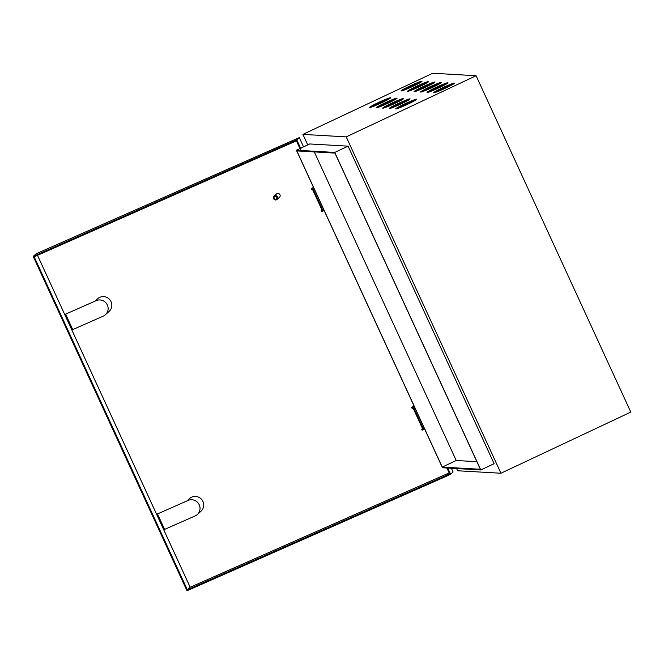 <?xml version="1.0" encoding="UTF-8"?>
<svg xmlns="http://www.w3.org/2000/svg" width="664" height="664" viewBox="0 0 664 664"><rect width="100%" height="100%" fill="white"/><g stroke="black" fill="none" stroke-linecap="round" stroke-linejoin="round"><path stroke-width="1" d="M414.817 407.679L414.203 407.862L414.743 407.522M414.867 407.787L413.224 408.343L414.012 407.796M424.155 427.973L422.487 428.479M314.255 189.049L313.64 189.223L314.18 188.883M323.592 209.334L321.924 209.841M314.304 189.157L312.661 189.705L313.449 189.157M390.473 97.733A11.504 0.797 155.3 0 1 390.606 97.782A11.504 0.797 155.3 0 1 381.161 103.003A11.504 0.797 155.3 0 1 369.831 107.452A11.504 0.797 155.3 0 1 369.707 107.394A11.504 0.797 155.3 0 1 379.144 102.181A11.504 0.797 155.3 0 1 390.473 97.733M396.981 98.106A11.504 0.797 155.3 0 1 397.105 98.156A11.504 0.797 155.3 0 1 387.66 103.376A11.504 0.797 155.3 0 1 376.33 107.825A11.504 0.797 155.3 0 1 376.206 107.767A11.504 0.797 155.3 0 1 385.651 102.555A11.504 0.797 155.3 0 1 396.981 98.106M403.48 98.471A11.504 0.797 155.3 0 1 403.612 98.529A11.504 0.797 155.3 0 1 394.167 103.75A11.504 0.797 155.3 0 1 382.837 108.199A11.504 0.797 155.3 0 1 382.705 108.141A11.504 0.797 155.3 0 1 392.15 102.928A11.504 0.797 155.3 0 1 403.48 98.471M409.978 98.845A11.504 0.797 155.3 0 1 410.111 98.903A11.504 0.797 155.3 0 1 400.666 104.115A11.504 0.797 155.3 0 1 389.336 108.572A11.504 0.797 155.3 0 1 389.204 108.514A11.504 0.797 155.3 0 1 398.649 103.302A11.504 0.797 155.3 0 1 409.978 98.845M416.477 99.218A11.504 0.797 155.3 0 1 416.61 99.276A11.504 0.797 155.3 0 1 407.165 104.489A11.504 0.797 155.3 0 1 395.835 108.946A11.504 0.797 155.3 0 1 395.702 108.888A11.504 0.797 155.3 0 1 405.148 103.667A11.504 0.797 155.3 0 1 416.477 99.218M401.214 90.96A11.504 0.797 -24.7 0 0 412.543 86.511A11.504 0.797 -24.7 0 0 421.989 81.29A11.504 0.797 -24.7 0 0 421.856 81.24A11.504 0.797 -24.7 0 0 410.526 85.689A11.504 0.797 -24.7 0 0 401.081 90.902A11.504 0.797 -24.7 0 0 401.214 90.96M407.713 91.333A11.504 0.797 -24.7 0 0 419.042 86.884A11.504 0.797 -24.7 0 0 428.487 81.664A11.504 0.797 -24.7 0 0 428.355 81.606A11.504 0.797 -24.7 0 0 417.025 86.063A11.504 0.797 -24.7 0 0 407.58 91.275A11.504 0.797 -24.7 0 0 407.713 91.333M414.212 91.707A11.504 0.797 -24.7 0 0 425.541 87.25A11.504 0.797 -24.7 0 0 434.986 82.037A11.504 0.797 -24.7 0 0 434.854 81.979A11.504 0.797 -24.7 0 0 423.524 86.436A11.504 0.797 -24.7 0 0 414.079 91.649A11.504 0.797 -24.7 0 0 414.212 91.707M420.71 92.08A11.504 0.797 -24.7 0 0 432.04 87.623A11.504 0.797 -24.7 0 0 441.485 82.411A11.504 0.797 -24.7 0 0 441.352 82.353A11.504 0.797 -24.7 0 0 430.023 86.801A11.504 0.797 -24.7 0 0 420.586 92.022A11.504 0.797 -24.7 0 0 420.71 92.08M427.209 92.445A11.504 0.797 -24.7 0 0 438.539 87.997A11.504 0.797 -24.7 0 0 447.984 82.784A11.504 0.797 -24.7 0 0 447.86 82.726A11.504 0.797 -24.7 0 0 436.53 87.175A11.504 0.797 -24.7 0 0 427.085 92.396A11.504 0.797 -24.7 0 0 427.209 92.445M433.716 92.819A11.504 0.797 -24.7 0 0 445.046 88.37A11.504 0.797 -24.7 0 0 454.491 83.158A11.504 0.797 -24.7 0 0 454.359 83.1A11.504 0.797 -24.7 0 0 443.029 87.548A11.504 0.797 -24.7 0 0 433.584 92.769A11.504 0.797 -24.7 0 0 433.716 92.819M475.432 461.604L476.603 461.057M440.033 90.603L439.734 89.955M438.788 87.889L438.431 87.117M437.443 84.975L437.219 84.477M299.979 148.545L296.401 150.23L334.756 152.429L480.802 469.954L494.116 463.679L348.069 146.155L334.756 152.429M296.401 150.23L442.448 467.755L480.802 469.954M480.379 469.274L334.955 153.093L296.816 150.902L442.249 467.091L480.379 469.274M346.234 136.875L302.9 134.394L432.754 73.239L476.088 75.729L346.234 136.875L500.946 473.241L457.612 470.759L456.6 468.568M307.731 144.893L302.9 134.394M300.626 148.238L309.723 143.955L348.069 146.155M476.088 75.729L630.8 412.095L500.946 473.241M442.249 467.091L456.234 460.501L314.296 151.907M456.234 460.501L476.893 461.688M390.556 108.298A11.504 0.797 155.3 0 1 399.637 103.659A11.504 0.797 155.3 0 1 409.065 99.791M397.055 108.672A11.504 0.797 155.3 0 1 406.136 104.032A11.504 0.797 155.3 0 1 415.564 100.164M428.438 92.18A11.504 0.797 155.3 0 1 437.51 87.54A11.504 0.797 155.3 0 1 446.938 83.672M434.937 92.553A11.504 0.797 155.3 0 1 444.009 87.914A11.504 0.797 155.3 0 1 453.446 84.046M421.939 91.806A11.504 0.797 155.3 0 1 431.011 87.167A11.504 0.797 155.3 0 1 440.439 83.299M415.44 91.433A11.504 0.797 155.3 0 1 424.512 86.793A11.504 0.797 155.3 0 1 433.941 82.925M408.933 91.059A11.504 0.797 155.3 0 1 418.013 86.42A11.504 0.797 155.3 0 1 427.442 82.552M402.434 90.686A11.504 0.797 155.3 0 1 411.514 86.046A11.504 0.797 155.3 0 1 420.943 82.178M384.058 107.925A11.504 0.797 155.3 0 1 393.129 103.285A11.504 0.797 155.3 0 1 402.567 99.417M377.559 107.551A11.504 0.797 155.3 0 1 386.631 102.912A11.504 0.797 155.3 0 1 396.059 99.044M371.06 107.186A11.504 0.797 155.3 0 1 380.132 102.538A11.504 0.797 155.3 0 1 389.56 98.67M424.254 428.197L423.64 428.38L424.18 428.039M424.752 429.284L422.155 430.206L421.723 429.268L422.503 428.521M424.321 428.346L421.723 429.268M414.228 406.401L413.614 406.584L414.153 406.243M414.726 407.488L412.128 408.41L411.697 407.472L414.029 405.97M414.294 406.542L411.697 407.472M313.665 187.763L313.051 187.945L313.591 187.605M313.732 187.912L311.134 188.833L313.474 187.331M314.172 188.85L311.565 189.771L311.134 188.833M323.692 209.558L323.077 209.741L323.617 209.401M323.758 209.708L321.16 210.629L321.949 209.882M324.19 210.646L321.592 211.567L321.16 210.629M95.541 300.659L97.733 298.7A8.532 8.308 48.1 0 1 111.054 301.68A8.532 8.308 48.1 0 1 109.137 311.399L105.418 314.736A8.532 8.308 -131.9 0 0 96.155 300.651L65.603 314.138L96.155 300.651M65.603 314.138L72.716 329.61L103.277 316.122A8.532 8.308 -131.9 0 0 105.418 314.736M187.439 500.465L189.63 498.498A8.532 8.308 48.1 0 1 202.952 501.486A8.532 8.308 48.1 0 1 201.034 511.197L197.316 514.534A8.532 8.308 -131.9 0 0 188.053 500.449L157.501 513.936L188.053 500.449M157.501 513.936L164.614 529.407L195.174 515.92A8.532 8.308 -131.9 0 0 197.316 514.534M274.124 198.486A1.486 1.444 -131.9 0 0 276.075 199.25A1.486 1.444 -131.9 0 0 276.78 197.316A1.486 1.444 -131.9 0 0 274.83 196.552A1.486 1.444 -131.9 0 0 274.124 198.486M277.569 196.909A2.224 2.166 48.1 0 1 277.062 199.441A2.224 2.166 48.1 0 1 273.593 198.669A2.224 2.166 48.1 0 1 274.091 196.129A2.224 2.166 48.1 0 1 277.569 196.909M277.062 199.441L279.461 197.299A2.224 2.166 -131.9 0 0 279.959 194.76A2.224 2.166 -131.9 0 0 276.481 193.979L274.091 196.129M300.302 149.267L296.426 140.834L34.171 256.794L187.339 589.79L190.17 587.25L37.499 255.325M187.339 589.79L445.179 475.988L445.486 476.661L186.982 590.761L33.2 256.412L296.783 139.872L300.958 148.952M292.143 141.922L292.45 142.594M449.171 472.926L190.17 587.25M33.2 256.412L36.163 253.756L299.298 137.606L303.556 146.86M445.486 476.661L450.565 474.221L453.08 471.955L451.387 468.269M447.735 468.062L450.565 474.221M296.783 139.872L299.298 137.606M291.703 142.312L292.011 142.984M445.179 475.988L449.594 473.839L446.913 468.012M445.619 475.59L445.926 476.262M413.821 408.169L423.101 428.355M322.546 209.716L313.259 189.539M413.191 408.327L422.478 428.512M321.916 209.874L312.628 189.688"/></g></svg>
